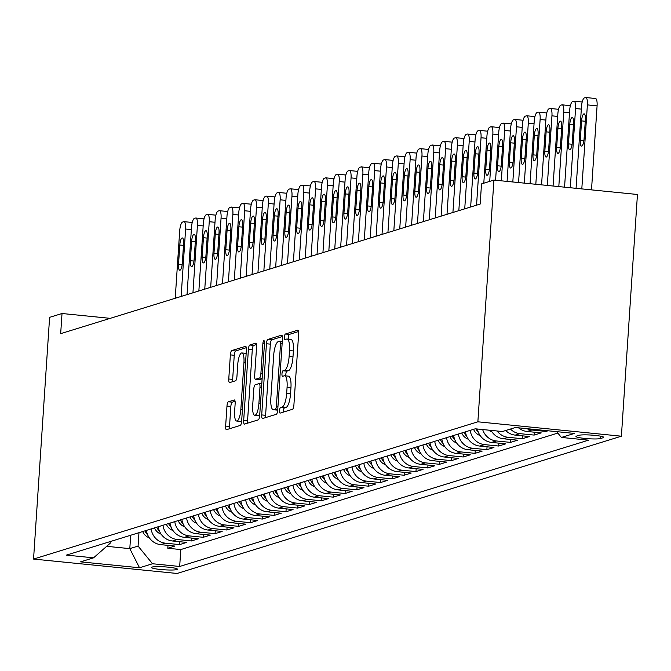 <?xml version="1.0" encoding="UTF-8"?>
<svg xmlns="http://www.w3.org/2000/svg" width="671" height="671" viewBox="0 0 671 671"><rect width="100%" height="100%" fill="white"/><g stroke="black" fill="none" stroke-linecap="round" stroke-linejoin="round"><path stroke-width="1.01" d="M279.53 410.585A2.793 0.788 -84.3 0 0 280.067 413.11A2.793 0.788 -84.3 0 0 280.159 413.101L292.481 409.293A3.992 1.124 -84.3 0 0 293.906 404.982L298.637 333.797A3.992 1.124 -84.3 0 0 297.874 330.191A3.992 1.124 -84.3 0 0 297.739 330.199L285.41 334.007A2.793 0.788 -84.3 0 0 284.42 337.027A2.793 0.788 -84.3 0 0 284.949 339.56A2.793 0.788 -84.3 0 0 285.041 339.543L286.643 339.056A12.766 3.607 -84.3 0 1 287.071 339.006A12.766 3.607 -84.3 0 1 289.511 350.564L289.117 356.494A12.766 3.607 -84.3 0 1 284.563 370.291L282.969 370.786A2.793 0.788 -84.3 0 0 281.971 373.806A2.793 0.788 -84.3 0 0 282.508 376.33A2.793 0.788 -84.3 0 0 282.6 376.322L284.194 375.827A12.766 3.607 -84.3 0 1 284.63 375.785A12.766 3.607 -84.3 0 1 287.071 387.335L286.676 393.273A12.766 3.607 -84.3 0 1 282.122 407.071L280.528 407.565A2.793 0.788 -84.3 0 0 279.53 410.585M284.63 375.785L288.505 376.171A12.766 3.607 -84.3 0 1 290.946 387.729L290.551 393.659A12.766 3.607 -84.3 0 1 285.997 407.465L284.403 407.951A2.793 0.788 -84.3 0 0 283.414 410.971A2.793 0.788 -84.3 0 0 283.405 412.095M298.561 331.533L289.293 334.401A2.793 0.788 -84.3 0 0 288.295 337.421A2.793 0.788 -84.3 0 0 288.371 339.14M287.071 339.006L290.954 339.4A12.766 3.607 -84.3 0 1 293.386 350.95L292.992 356.88A12.766 3.607 -84.3 0 1 288.446 370.686L286.844 371.18A2.793 0.788 -84.3 0 0 285.854 374.192A2.793 0.788 -84.3 0 0 285.921 375.911M176.834 569.578A13.001 1.476 -176.2 0 0 177.396 569.193A13.001 1.476 -176.2 0 0 166.383 566.995A13.001 1.476 -176.2 0 0 152.007 567.087A13.001 1.476 -176.2 0 0 151.445 567.465A13.001 1.476 -176.2 0 0 162.457 569.662A13.001 1.476 -176.2 0 0 176.834 569.578M228.392 401.786A3.992 1.124 -84.3 0 0 226.974 406.098L225.641 426.068A3.992 1.124 -84.3 0 0 226.404 429.683A3.992 1.124 -84.3 0 0 226.538 429.666L240.226 425.439A3.992 1.124 -84.3 0 0 241.652 421.12L246.383 349.943A3.992 1.124 -84.3 0 0 245.62 346.328A3.992 1.124 -84.3 0 0 245.485 346.345L231.797 350.572A3.992 1.124 -84.3 0 0 230.371 354.884L228.769 379.006A3.992 1.124 -84.3 0 0 229.532 382.621A3.992 1.124 -84.3 0 0 229.667 382.604L235.521 380.793A3.992 1.124 -84.3 0 0 236.947 376.481L237.744 364.521A10.669 3.011 -84.3 0 1 241.912 352.946A10.669 3.011 -84.3 0 1 243.95 362.608L240.839 409.469A10.669 3.011 -84.3 0 1 236.67 421.044A10.669 3.011 -84.3 0 1 234.632 411.382L235.152 403.573A3.992 1.124 -84.3 0 0 234.389 399.958A3.992 1.124 -84.3 0 0 234.254 399.975L228.392 401.786L232.275 402.172A3.992 1.124 -84.3 0 0 230.849 406.492L229.524 426.454A3.992 1.124 -84.3 0 0 229.591 428.719M477.869 421.807L493.923 180.08L481.51 183.913L480.176 204.059L60.675 333.655L62.017 313.508L49.604 317.341L33.55 559.069L477.869 421.807L621.396 436.2L177.077 573.47L33.55 559.069M261.715 414.921A3.992 1.124 -84.3 0 0 262.478 418.536A3.992 1.124 -84.3 0 0 262.613 418.519L276.301 414.292A3.992 1.124 -84.3 0 0 277.727 409.981L282.449 338.796A3.992 1.124 -84.3 0 0 281.694 335.19A3.992 1.124 -84.3 0 0 281.552 335.198L267.872 339.434A3.992 1.124 -84.3 0 0 266.446 343.745L261.715 414.921L265.599 415.315A3.992 1.124 -84.3 0 0 265.666 417.58M258.268 419.861L244.58 424.089A3.992 1.124 -84.3 0 1 244.445 424.106A3.992 1.124 -84.3 0 1 243.682 420.499L248.413 349.314A3.992 1.124 -84.3 0 1 249.83 345.003L255.693 343.191A3.992 1.124 -84.3 0 1 255.827 343.175A3.992 1.124 -84.3 0 1 256.59 346.79L254.67 375.659A3.992 1.124 -84.3 0 0 255.433 379.266A3.992 1.124 -84.3 0 0 255.567 379.249L259.451 378.05A3.992 1.124 -84.3 0 0 260.876 373.739L262.873 343.686A2.793 0.788 -84.3 0 1 263.963 340.658A2.793 0.788 -84.3 0 1 264.491 343.183L259.685 415.55A3.992 1.124 -84.3 0 1 258.268 419.861M167.993 545.372L167.8 548.249L174.896 546.06L160.738 544.642L165.46 543.183A16.255 15.483 -107.2 0 1 151.134 528.933M179.811 541.715L179.618 544.6L186.714 542.411L172.556 540.994L177.278 539.526A16.255 15.483 -107.2 0 1 162.952 525.284M191.629 538.067L191.436 540.952L198.524 538.763L184.366 537.337L189.096 535.877A16.255 15.483 -107.2 0 1 174.77 521.635M203.447 534.418L203.254 537.295L210.342 535.106L196.184 533.688L200.914 532.229A16.255 15.483 -107.2 0 1 186.588 517.987M215.265 530.769L215.072 533.646L222.16 531.457L208.002 530.04L212.732 528.58A16.255 15.483 -107.2 0 1 198.406 514.33M227.083 527.112L226.89 529.998L233.978 527.809L219.82 526.391L224.55 524.923A16.255 15.483 -107.2 0 1 210.224 510.681M238.893 523.464L238.708 526.349L245.796 524.16L231.638 522.734L236.36 521.275A16.255 15.483 -107.2 0 1 222.042 507.033M250.711 519.815L250.526 522.692L257.614 520.503L243.456 519.086L248.178 517.626A16.255 15.483 -107.2 0 1 233.86 503.384M262.529 516.167L262.336 519.044L269.432 516.855L255.274 515.437L259.996 513.978A16.255 15.483 -107.2 0 1 245.67 499.727M274.347 512.51L274.154 515.395L281.25 513.206L267.092 511.788L271.814 510.321A16.255 15.483 -107.2 0 1 257.488 496.079M286.165 508.861L285.972 511.747L293.059 509.557L278.901 508.132L283.632 506.672A16.255 15.483 -107.2 0 1 269.306 492.43M297.983 505.213L297.79 508.09L304.877 505.9L290.719 504.483L295.45 503.024A16.255 15.483 -107.2 0 1 281.124 488.782M309.801 501.564L309.608 504.441L316.695 502.252L302.537 500.834L307.268 499.375A16.255 15.483 -107.2 0 1 292.942 485.125M321.619 497.907L321.426 500.792L328.513 498.603L314.355 497.177L319.086 495.718A16.255 15.483 -107.2 0 1 304.76 481.476M333.428 494.259L333.244 497.144L340.331 494.955L326.173 493.529L330.895 492.069A16.255 15.483 -107.2 0 1 316.578 477.827M345.246 490.61L345.062 493.487L352.149 491.298L337.991 489.88L342.713 488.421A16.255 15.483 -107.2 0 1 328.396 474.179M357.064 486.961L356.871 489.838L363.967 487.649L349.809 486.232L354.531 484.772A16.255 15.483 -107.2 0 1 340.205 470.522M368.882 483.305L368.689 486.19L375.785 484.001L361.619 482.575L366.349 481.115A16.255 15.483 -107.2 0 1 352.023 466.873M380.7 479.656L380.507 482.541L387.595 480.352L373.437 478.926L378.167 477.467A16.255 15.483 -107.2 0 1 363.841 463.225M392.518 476.007L392.325 478.884L399.413 476.695L385.255 475.278L389.985 473.818A16.255 15.483 -107.2 0 1 375.659 459.576M404.336 472.359L404.143 475.236L411.231 473.047L397.073 471.629L401.803 470.17A16.255 15.483 -107.2 0 1 387.477 455.919M416.154 468.702L415.961 471.587L423.049 469.398L408.891 467.972L413.621 466.513A16.255 15.483 -107.2 0 1 399.295 452.271M427.964 465.053L427.779 467.939L434.867 465.749L420.709 464.324L425.431 462.864A16.255 15.483 -107.2 0 1 411.113 448.622M439.782 461.405L439.589 464.282L446.685 462.093L432.527 460.675L437.249 459.216A16.255 15.483 -107.2 0 1 422.931 444.974M451.6 457.756L451.407 460.633L458.503 458.444L444.345 457.026L449.067 455.567A16.255 15.483 -107.2 0 1 434.741 441.317M463.418 454.099L463.225 456.985L470.321 454.795L456.154 453.37L460.885 451.91A16.255 15.483 -107.2 0 1 446.559 437.668M475.236 450.451L475.043 453.336L482.13 451.147L467.972 449.721L472.703 448.262A16.255 15.483 -107.2 0 1 458.377 434.02M487.054 446.802L486.861 449.679L493.948 447.49L479.79 446.072L484.521 444.613A16.255 15.483 -107.2 0 1 470.195 430.371M498.872 443.154L498.679 446.03L505.766 443.841L491.608 442.424L496.339 440.964A16.255 15.483 -107.2 0 1 482.65 429.541M510.69 439.497L510.497 442.382L517.584 440.193L503.426 438.767L508.157 437.307A16.255 15.483 -107.2 0 1 497.102 430.992M522.499 435.848L522.315 438.733L529.402 436.544L515.244 435.118L519.966 433.659A16.255 15.483 -107.2 0 1 510.413 429.054M534.317 432.199L534.124 435.076L541.22 432.887L527.062 431.47L531.784 430.01A16.255 15.483 -107.2 0 1 526.861 428.652M546.001 430.572L545.942 431.428L548.048 430.782M579.107 435.294L576.506 436.1A12.598 1.434 -176.2 0 0 575.961 436.477A12.598 1.434 -176.2 0 0 586.63 438.599A12.598 1.434 -176.2 0 0 600.553 438.515L603.154 437.71A12.598 1.434 -176.2 0 0 603.699 437.341A12.598 1.434 -176.2 0 0 593.03 435.211A12.598 1.434 -176.2 0 0 579.107 435.294M167.8 548.249L180.801 549.557L179.677 566.475L588.542 440.159L561.384 437.442L556.653 431.646M179.677 566.475L152.518 563.749L139.526 567.767L80.562 561.853L93.554 557.836L66.404 555.11L475.269 428.803L502.42 431.52L515.42 427.511L574.384 433.424L561.384 437.442M545.942 431.428L531.784 430.01M534.124 435.076L519.966 433.659M522.315 438.733L508.157 437.307M510.497 442.382L496.339 440.964M498.679 446.03L484.521 444.613M486.861 449.679L472.703 448.262M475.043 453.336L460.885 451.91M463.225 456.985L449.067 455.567M451.407 460.633L437.249 459.216M439.589 464.282L425.431 462.864M427.779 467.939L413.621 466.513M415.961 471.587L401.803 470.17M404.143 475.236L389.985 473.818M392.325 478.884L378.167 477.467M380.507 482.541L366.349 481.115M368.689 486.19L354.531 484.772M356.871 489.838L342.713 488.421M345.062 493.487L330.895 492.069M333.244 497.144L319.086 495.718M321.426 500.792L307.268 499.375M309.608 504.441L295.45 503.024M297.79 508.09L283.632 506.672M285.972 511.747L271.814 510.321M274.154 515.395L259.996 513.978M262.336 519.044L248.178 517.626M250.526 522.692L236.36 521.275M238.708 526.349L224.55 524.923M226.89 529.998L212.732 528.58M215.072 533.646L200.914 532.229M203.254 537.295L189.096 535.877M191.436 540.952L177.278 539.526M179.618 544.6L165.46 543.183M180.801 549.557L557.819 433.08M130.694 535.248L129.805 548.635L138.075 546.077L138.964 532.699M493.923 180.08L637.45 194.481L621.396 436.2M110.229 318.348L62.017 313.508M106.681 546.32L129.805 548.635L139.526 567.767M110.262 541.564L110.145 543.275L93.554 557.836M518.54 427.821A16.255 15.483 72.8 0 0 527.062 431.47M505.682 430.514A16.255 15.483 72.8 0 0 515.244 435.118M491.038 430.379A16.255 15.483 72.8 0 0 503.426 438.767M477.425 429.012A16.255 15.483 72.8 0 0 491.608 442.424M465.464 431.83A16.255 15.483 72.8 0 0 479.79 446.072M453.655 435.479A16.255 15.483 72.8 0 0 467.972 449.721M441.837 439.128A16.255 15.483 72.8 0 0 456.154 453.37M430.019 442.776A16.255 15.483 72.8 0 0 444.345 457.026M418.201 446.433A16.255 15.483 72.8 0 0 432.527 460.675M406.383 450.082A16.255 15.483 72.8 0 0 420.709 464.324M394.565 453.73A16.255 15.483 72.8 0 0 408.891 467.972M382.747 457.379A16.255 15.483 72.8 0 0 397.073 471.629M370.929 461.036A16.255 15.483 72.8 0 0 385.255 475.278M359.119 464.684A16.255 15.483 72.8 0 0 373.437 478.926M347.301 468.333A16.255 15.483 72.8 0 0 361.619 482.575M335.483 471.981A16.255 15.483 72.8 0 0 349.809 486.232M323.665 475.638A16.255 15.483 72.8 0 0 337.991 489.88M311.847 479.287A16.255 15.483 72.8 0 0 326.173 493.529M300.029 482.935A16.255 15.483 72.8 0 0 314.355 497.177M288.236 486.735A10.77 10.258 -107.2 0 1 288.178 486.601A16.255 15.483 72.8 0 0 302.537 500.834M276.393 490.241A16.255 15.483 72.8 0 0 290.719 504.483M264.584 493.89A16.255 15.483 72.8 0 0 278.901 508.132M252.766 497.538A16.255 15.483 72.8 0 0 267.092 511.788M240.964 501.338A10.77 10.258 -107.2 0 1 240.914 501.203A16.255 15.483 72.8 0 0 255.274 515.437M229.13 504.844A16.255 15.483 72.8 0 0 243.456 519.086M217.312 508.492A16.255 15.483 72.8 0 0 231.638 522.734M205.494 512.141A16.255 15.483 72.8 0 0 219.82 526.391M193.676 515.789A16.255 15.483 72.8 0 0 208.002 530.04M181.866 519.446A16.255 15.483 72.8 0 0 196.184 533.688M170.048 523.095A16.255 15.483 72.8 0 0 184.366 537.337M158.23 526.743A16.255 15.483 72.8 0 0 172.556 540.994M146.412 530.392A16.255 15.483 72.8 0 0 160.738 544.642M138.075 546.077L152.518 563.749M282.382 336.532L271.747 339.82A3.992 1.124 -84.3 0 0 270.321 344.131L265.599 415.315M275.395 409.151A2.793 0.788 -84.3 0 0 276.393 406.131L280.537 343.653A2.793 0.788 -84.3 0 0 280.008 341.12A2.793 0.788 -84.3 0 0 279.908 341.136L278.23 341.648A12.766 3.607 -84.3 0 0 273.676 355.454L270.841 398.163A12.766 3.607 -84.3 0 0 273.282 409.713A12.766 3.607 -84.3 0 0 273.709 409.671L277.76 409.385M273.282 409.713L277.157 410.107A12.766 3.607 -84.3 0 0 277.593 410.056L273.709 409.671M256.515 344.525L253.713 345.389A3.992 1.124 -84.3 0 0 252.288 349.708L247.557 420.885A3.992 1.124 -84.3 0 0 247.633 423.149M259.182 379.618A3.992 1.124 -84.3 0 0 259.308 379.66A3.992 1.124 -84.3 0 0 259.442 379.643L262.126 378.813M252.682 405.611A10.669 3.011 -84.3 0 0 254.72 415.274A10.669 3.011 -84.3 0 0 258.889 403.699L259.979 387.184A3.992 1.124 -84.3 0 0 259.216 383.577A3.992 1.124 -84.3 0 0 259.081 383.586L255.198 384.793A3.992 1.124 -84.3 0 0 253.772 389.105L252.682 405.611M254.72 415.274L258.595 415.659A10.669 3.011 -84.3 0 0 259.719 415.089M235.076 401.308L232.275 402.172M236.67 421.044L240.545 421.43A10.669 3.011 -84.3 0 0 241.669 420.86M246.148 353.449A10.669 3.011 -84.3 0 0 245.787 353.332L241.912 352.946M246.307 347.679L235.672 350.967A3.992 1.124 -84.3 0 0 234.254 355.278L232.652 379.4A3.992 1.124 -84.3 0 0 232.72 381.665M591.503 189.868L597.081 105.859A8.127 2.298 95.7 0 0 595.529 98.503A8.127 2.298 95.7 0 0 595.252 98.536M576.062 188.316L581.48 106.714A8.127 2.298 -84.3 0 1 584.374 97.924L585.557 97.563A8.127 2.298 -84.3 0 1 585.833 97.53A8.127 2.298 -84.3 0 1 587.385 104.886L581.807 188.895M581.581 120.889L580.298 140.231A6.5 1.837 -84.3 0 0 581.539 146.11A6.5 1.837 -84.3 0 0 584.072 139.056L585.364 119.723A6.5 1.837 -84.3 0 0 584.114 113.835A6.5 1.837 -84.3 0 0 581.581 120.889L585.255 121.258M564.563 187.167L569.662 110.363A8.127 2.298 -84.3 0 1 572.556 101.573L573.739 101.212A8.127 2.298 -84.3 0 1 574.015 101.178A8.127 2.298 -84.3 0 1 575.567 108.543L570.308 187.746M569.763 124.538L568.48 143.879A6.5 1.837 -84.3 0 0 569.721 149.767A6.5 1.837 -84.3 0 0 572.262 142.713L573.546 123.372A6.5 1.837 -84.3 0 0 572.304 117.484A6.5 1.837 -84.3 0 0 569.763 124.538L573.437 124.907M553.063 186.01L557.844 114.011A8.127 2.298 -84.3 0 1 560.746 105.23L561.921 104.861A8.127 2.298 -84.3 0 1 562.197 104.835A8.127 2.298 -84.3 0 1 563.749 112.191L558.809 186.588M557.945 128.186L556.662 147.528A6.5 1.837 -84.3 0 0 557.903 153.416A6.5 1.837 -84.3 0 0 560.444 146.362L561.728 127.02A6.5 1.837 -84.3 0 0 560.486 121.132A6.5 1.837 -84.3 0 0 557.945 128.186L561.627 128.555M541.564 184.861L546.026 117.668A8.127 2.298 -84.3 0 1 548.928 108.878L550.111 108.509A8.127 2.298 -84.3 0 1 550.379 108.484A8.127 2.298 -84.3 0 1 551.939 115.84L547.31 185.439M546.127 131.843L544.844 151.176A6.5 1.837 -84.3 0 0 546.085 157.064A6.5 1.837 -84.3 0 0 548.626 150.01L549.91 130.669A6.5 1.837 -84.3 0 0 548.668 124.789A6.5 1.837 -84.3 0 0 546.127 131.843L549.809 132.212M530.065 183.703L534.208 121.317A8.127 2.298 -84.3 0 1 537.11 112.527L538.293 112.166A8.127 2.298 -84.3 0 1 538.57 112.132A8.127 2.298 -84.3 0 1 540.121 119.488L535.819 184.282M534.309 135.492L533.026 154.833A6.5 1.837 -84.3 0 0 534.267 160.713A6.5 1.837 -84.3 0 0 536.808 153.659L538.092 134.326A6.5 1.837 -84.3 0 0 536.85 128.438A6.5 1.837 -84.3 0 0 534.309 135.492L537.991 135.861M518.566 182.554L522.39 124.965A8.127 2.298 -84.3 0 1 525.292 116.175L526.475 115.815A8.127 2.298 -84.3 0 1 526.752 115.781A8.127 2.298 -84.3 0 1 528.303 123.145L524.319 183.124M491.994 431.923A10.77 10.258 -107.2 0 1 488.731 430.153M522.491 139.14L521.208 158.482A6.5 1.837 -84.3 0 0 522.449 164.37A6.5 1.837 -84.3 0 0 524.99 157.316L526.274 137.974A6.5 1.837 -84.3 0 0 525.032 132.086A6.5 1.837 -84.3 0 0 522.491 139.14L526.173 139.509M507.075 181.396L510.572 128.614A8.127 2.298 -84.3 0 1 513.474 119.832L514.657 119.463A8.127 2.298 -84.3 0 1 514.934 119.438A8.127 2.298 -84.3 0 1 516.485 126.794L512.82 181.975M480.176 435.58A10.77 10.258 -107.2 0 1 473.583 429.323M475.932 428.87A10.77 10.258 72.8 0 0 478.482 432.518M510.673 142.789L509.39 162.13A6.5 1.837 -84.3 0 0 510.631 168.018A6.5 1.837 -84.3 0 0 513.172 160.965L514.456 141.623A6.5 1.837 -84.3 0 0 513.214 135.735A6.5 1.837 -84.3 0 0 510.673 142.789L514.355 143.158M495.575 180.247L498.763 132.271A8.127 2.298 -84.3 0 1 501.656 123.481L502.839 123.112A8.127 2.298 -84.3 0 1 503.116 123.087A8.127 2.298 -84.3 0 1 504.667 130.442L501.321 180.818M468.358 439.228A10.77 10.258 -107.2 0 1 461.765 432.971M464.013 432.275A10.77 10.258 72.8 0 0 466.664 436.167M498.863 146.446L497.572 165.779A6.5 1.837 -84.3 0 0 498.813 171.667A6.5 1.837 -84.3 0 0 501.354 164.613L502.638 145.272A6.5 1.837 -84.3 0 0 501.396 139.392A6.5 1.837 -84.3 0 0 498.863 146.446L502.537 146.815M483.799 183.208L486.945 135.919A8.127 2.298 -84.3 0 1 489.838 127.129L491.021 126.769A8.127 2.298 -84.3 0 1 491.298 126.735A8.127 2.298 -84.3 0 1 492.85 134.091L489.713 181.38M456.54 442.877A10.77 10.258 -107.2 0 1 449.956 436.62M452.195 435.924A10.77 10.258 72.8 0 0 454.854 439.815M487.045 150.094L485.762 169.436A6.5 1.837 -84.3 0 0 487.003 175.316A6.5 1.837 -84.3 0 0 489.536 168.262L490.828 148.928A6.5 1.837 -84.3 0 0 489.578 143.04A6.5 1.837 -84.3 0 0 487.045 150.094L490.719 150.463M470.648 207.004L475.127 139.568A8.127 2.298 -84.3 0 1 478.02 130.778L479.203 130.417A8.127 2.298 -84.3 0 1 479.48 130.384A8.127 2.298 -84.3 0 1 481.032 137.748L476.553 205.175M444.73 446.534A10.77 10.258 -107.2 0 1 438.138 440.268M440.377 439.58A10.77 10.258 72.8 0 0 443.036 443.472M475.227 153.743L473.944 173.084A6.5 1.837 -84.3 0 0 475.185 178.972A6.5 1.837 -84.3 0 0 477.727 171.919L479.01 152.577A6.5 1.837 -84.3 0 0 477.769 146.689A6.5 1.837 -84.3 0 0 475.227 153.743L478.901 154.112M458.83 210.652L463.309 143.217A8.127 2.298 -84.3 0 1 466.211 134.435L467.385 134.066A8.127 2.298 -84.3 0 1 467.662 134.041A8.127 2.298 -84.3 0 1 469.214 141.396L464.735 208.824M432.912 450.182A10.77 10.258 -107.2 0 1 426.32 443.925M428.568 443.229A10.77 10.258 72.8 0 0 431.218 447.121M463.409 157.391L462.126 176.733A6.5 1.837 -84.3 0 0 463.367 182.621A6.5 1.837 -84.3 0 0 465.909 175.567L467.192 156.226A6.5 1.837 -84.3 0 0 465.951 150.338A6.5 1.837 -84.3 0 0 463.409 157.391L467.091 157.76M447.012 214.301L451.491 146.874A8.127 2.298 -84.3 0 1 454.393 138.083L455.575 137.714A8.127 2.298 -84.3 0 1 455.852 137.689A8.127 2.298 -84.3 0 1 457.404 145.045L452.925 212.472M421.094 453.831A10.77 10.258 -107.2 0 1 414.502 447.574M416.75 446.878A10.77 10.258 72.8 0 0 419.4 450.769M451.591 161.048L450.308 180.382A6.5 1.837 -84.3 0 0 451.549 186.27A6.5 1.837 -84.3 0 0 454.091 179.216L455.374 159.874A6.5 1.837 -84.3 0 0 454.133 153.994A6.5 1.837 -84.3 0 0 451.591 161.048L455.273 161.417M435.194 217.949L439.673 150.522A8.127 2.298 -84.3 0 1 442.575 141.732L443.757 141.371A8.127 2.298 -84.3 0 1 444.034 141.338A8.127 2.298 -84.3 0 1 445.586 148.694L441.107 216.129M409.276 457.479A10.77 10.258 -107.2 0 1 402.684 451.222M404.932 450.526A10.77 10.258 72.8 0 0 407.582 454.418M439.773 164.697L438.49 184.039A6.5 1.837 -84.3 0 0 439.731 189.918A6.5 1.837 -84.3 0 0 442.273 182.864L443.556 163.531A6.5 1.837 -84.3 0 0 442.315 157.643A6.5 1.837 -84.3 0 0 439.773 164.697L443.456 165.066M423.376 221.606L427.855 154.171A8.127 2.298 -84.3 0 1 430.757 145.381L431.939 145.02A8.127 2.298 -84.3 0 1 432.216 144.986A8.127 2.298 -84.3 0 1 433.768 152.351L429.289 219.778M397.458 461.136A10.77 10.258 -107.2 0 1 390.866 454.871M393.114 454.183A10.77 10.258 72.8 0 0 395.764 458.075M427.955 168.346L426.672 187.687A6.5 1.837 -84.3 0 0 427.913 193.575A6.5 1.837 -84.3 0 0 430.455 186.521L431.738 167.18A6.5 1.837 -84.3 0 0 430.497 161.292A6.5 1.837 -84.3 0 0 427.955 168.346L431.638 168.715M411.566 225.255L416.045 157.819A8.127 2.298 -84.3 0 1 418.939 149.037L420.121 148.668A8.127 2.298 -84.3 0 1 420.398 148.643A8.127 2.298 -84.3 0 1 421.95 155.999L417.471 223.426M385.64 464.785A10.77 10.258 -107.2 0 1 379.048 458.528M381.296 457.832A10.77 10.258 72.8 0 0 383.946 461.723M416.137 171.994L414.854 191.336A6.5 1.837 -84.3 0 0 416.095 197.224A6.5 1.837 -84.3 0 0 418.637 190.17L419.92 170.828A6.5 1.837 -84.3 0 0 418.679 164.94A6.5 1.837 -84.3 0 0 416.137 171.994L419.82 172.363M399.748 228.903L404.227 161.476A8.127 2.298 -84.3 0 1 407.121 152.686L408.303 152.317A8.127 2.298 -84.3 0 1 408.58 152.292A8.127 2.298 -84.3 0 1 410.132 159.648L405.653 227.083M373.822 468.433A10.77 10.258 -107.2 0 1 367.23 462.176M369.478 461.48A10.77 10.258 72.8 0 0 372.128 465.372M404.328 175.651L403.036 194.984A6.5 1.837 -84.3 0 0 404.277 200.872A6.5 1.837 -84.3 0 0 406.819 193.818L408.102 174.477A6.5 1.837 -84.3 0 0 406.861 168.597A6.5 1.837 -84.3 0 0 404.328 175.651L408.002 176.02M387.93 232.552L392.409 165.125A8.127 2.298 -84.3 0 1 395.303 156.335L396.486 155.974A8.127 2.298 -84.3 0 1 396.762 155.94A8.127 2.298 -84.3 0 1 398.314 163.296L393.835 230.732M362.005 472.082A10.77 10.258 -107.2 0 1 355.42 465.825M357.66 465.129A10.77 10.258 72.8 0 0 360.319 469.021M392.51 179.3L391.227 198.641A6.5 1.837 -84.3 0 0 392.468 204.521A6.5 1.837 -84.3 0 0 395.001 197.467L396.293 178.134A6.5 1.837 -84.3 0 0 395.051 172.246A6.5 1.837 -84.3 0 0 392.51 179.3L396.184 179.669M376.112 236.209L380.591 168.773A8.127 2.298 -84.3 0 1 383.485 159.983L384.668 159.623A8.127 2.298 -84.3 0 1 384.944 159.589A8.127 2.298 -84.3 0 1 386.496 166.953L382.017 234.38M350.195 475.739A10.77 10.258 -107.2 0 1 343.602 469.474M345.842 468.786A10.77 10.258 72.8 0 0 348.501 472.678M380.692 182.948L379.409 202.29A6.5 1.837 -84.3 0 0 380.65 208.178A6.5 1.837 -84.3 0 0 383.191 201.124L384.475 181.782A6.5 1.837 -84.3 0 0 383.233 175.894A6.5 1.837 -84.3 0 0 380.692 182.948L384.374 183.317M364.294 239.857L368.773 172.422A8.127 2.298 -84.3 0 1 371.675 163.64L372.85 163.271A8.127 2.298 -84.3 0 1 373.126 163.246A8.127 2.298 -84.3 0 1 374.678 170.602L370.199 238.029M338.377 479.388A10.77 10.258 -107.2 0 1 331.784 473.13M334.032 472.434A10.77 10.258 72.8 0 0 336.683 476.326M368.874 186.597L367.591 205.938A6.5 1.837 -84.3 0 0 368.832 211.826A6.5 1.837 -84.3 0 0 371.373 204.772L372.657 185.431A6.5 1.837 -84.3 0 0 371.415 179.543A6.5 1.837 -84.3 0 0 368.874 186.597L372.556 186.966M352.476 243.506L356.955 176.079A8.127 2.298 -84.3 0 1 359.857 167.289L361.04 166.92A8.127 2.298 -84.3 0 1 361.317 166.894A8.127 2.298 -84.3 0 1 362.868 174.25L358.389 241.686M326.559 483.036A10.77 10.258 -107.2 0 1 319.966 476.779M322.214 476.083A10.77 10.258 72.8 0 0 324.865 479.975M357.056 190.254L355.773 209.587A6.5 1.837 -84.3 0 0 357.014 215.475A6.5 1.837 -84.3 0 0 359.555 208.421L360.839 189.079A6.5 1.837 -84.3 0 0 359.597 183.2A6.5 1.837 -84.3 0 0 357.056 190.254L360.738 190.623M340.658 247.154L345.137 179.727A8.127 2.298 -84.3 0 1 348.039 170.937L349.222 170.577A8.127 2.298 -84.3 0 1 349.499 170.543A8.127 2.298 -84.3 0 1 351.05 177.899L346.572 245.334M314.741 486.685A10.77 10.258 -107.2 0 1 308.148 480.428M310.396 479.74A10.77 10.258 72.8 0 0 313.047 483.623M345.238 193.902L343.955 213.244A6.5 1.837 -84.3 0 0 345.196 219.123A6.5 1.837 -84.3 0 0 347.737 212.07L349.021 192.736A6.5 1.837 -84.3 0 0 347.779 186.848A6.5 1.837 -84.3 0 0 345.238 193.902L348.92 194.271M328.84 250.811L333.319 183.376A8.127 2.298 -84.3 0 1 336.221 174.586L337.404 174.225A8.127 2.298 -84.3 0 1 337.681 174.192A8.127 2.298 -84.3 0 1 339.232 181.556L334.754 248.983M302.923 490.342A10.77 10.258 -107.2 0 1 296.33 484.076M298.578 483.388A10.77 10.258 72.8 0 0 301.229 487.28M333.42 197.551L332.137 216.892A6.5 1.837 -84.3 0 0 333.378 222.78A6.5 1.837 -84.3 0 0 335.919 215.726L337.203 196.385A6.5 1.837 -84.3 0 0 335.961 190.497A6.5 1.837 -84.3 0 0 333.42 197.551L337.102 197.92M317.031 254.46L321.51 187.024A8.127 2.298 -84.3 0 1 324.403 178.243L325.586 177.874A8.127 2.298 -84.3 0 1 325.863 177.849A8.127 2.298 -84.3 0 1 327.414 185.204L322.936 252.631M291.105 493.99A10.77 10.258 -107.2 0 1 284.512 487.733M286.76 487.037A10.77 10.258 72.8 0 0 289.411 490.929M321.602 201.199L320.319 220.541A6.5 1.837 -84.3 0 0 321.56 226.429A6.5 1.837 -84.3 0 0 324.101 219.375L325.385 200.033A6.5 1.837 -84.3 0 0 324.143 194.145A6.5 1.837 -84.3 0 0 321.602 201.199L325.284 201.568M305.213 258.109L309.692 190.681A8.127 2.298 -84.3 0 1 312.585 181.891L313.768 181.522A8.127 2.298 -84.3 0 1 314.045 181.497A8.127 2.298 -84.3 0 1 315.596 188.853L311.118 256.288M279.287 497.639A10.77 10.258 -107.2 0 1 272.703 491.382M274.942 490.686A10.77 10.258 72.8 0 0 277.593 494.577M309.792 204.856L308.501 224.189A6.5 1.837 -84.3 0 0 309.75 230.078A6.5 1.837 -84.3 0 0 312.283 223.024L313.567 203.682A6.5 1.837 -84.3 0 0 312.325 197.802A6.5 1.837 -84.3 0 0 309.792 204.856L313.466 205.225M293.395 261.757L297.874 194.33A8.127 2.298 -84.3 0 1 300.767 185.54L301.95 185.179A8.127 2.298 -84.3 0 1 302.227 185.146A8.127 2.298 -84.3 0 1 303.778 192.502L299.3 259.937M267.469 501.287A10.77 10.258 -107.2 0 1 260.885 495.03M263.124 494.342A10.77 10.258 72.8 0 0 265.783 498.226M297.974 208.505L296.691 227.846A6.5 1.837 -84.3 0 0 297.932 233.726A6.5 1.837 -84.3 0 0 300.465 226.672L301.757 207.339A6.5 1.837 -84.3 0 0 300.516 201.451A6.5 1.837 -84.3 0 0 297.974 208.505L301.648 208.874M281.577 265.414L286.056 197.979A8.127 2.298 -84.3 0 1 288.958 189.188L290.132 188.828A8.127 2.298 -84.3 0 1 290.409 188.794A8.127 2.298 -84.3 0 1 291.96 196.158L287.482 263.586M255.659 504.944A10.77 10.258 -107.2 0 1 249.067 498.679M251.306 497.991A10.77 10.258 72.8 0 0 253.965 501.883M286.156 212.153L284.873 231.495A6.5 1.837 -84.3 0 0 286.114 237.383A6.5 1.837 -84.3 0 0 288.656 230.329L289.939 210.988A6.5 1.837 -84.3 0 0 288.698 205.1A6.5 1.837 -84.3 0 0 286.156 212.153L289.838 212.522M269.759 269.063L274.238 201.627A8.127 2.298 -84.3 0 1 277.14 192.845L278.322 192.476A8.127 2.298 -84.3 0 1 278.591 192.451A8.127 2.298 -84.3 0 1 280.142 199.807L275.672 267.234M243.841 508.593A10.77 10.258 -107.2 0 1 237.249 502.336M239.497 501.64A10.77 10.258 72.8 0 0 242.147 505.531M274.338 215.802L273.055 235.144A6.5 1.837 -84.3 0 0 274.296 241.032A6.5 1.837 -84.3 0 0 276.838 233.978L278.121 214.636A6.5 1.837 -84.3 0 0 276.88 208.748A6.5 1.837 -84.3 0 0 274.338 215.802L278.02 216.171M257.941 272.711L262.42 205.284A8.127 2.298 -84.3 0 1 265.322 196.494L266.504 196.125A8.127 2.298 -84.3 0 1 266.781 196.1A8.127 2.298 -84.3 0 1 268.333 203.456L263.854 270.891M232.023 512.241A10.77 10.258 -107.2 0 1 225.431 505.984M227.679 505.288A10.77 10.258 72.8 0 0 230.329 509.18M262.52 219.459L261.237 238.792A6.5 1.837 -84.3 0 0 262.478 244.68A6.5 1.837 -84.3 0 0 265.02 237.626L266.303 218.285A6.5 1.837 -84.3 0 0 265.062 212.405A6.5 1.837 -84.3 0 0 262.52 219.459L266.202 219.828M246.123 276.36L250.602 208.933A8.127 2.298 -84.3 0 1 253.504 200.143L254.686 199.782A8.127 2.298 -84.3 0 1 254.963 199.748A8.127 2.298 -84.3 0 1 256.515 207.104L252.036 274.54M220.205 515.89A10.77 10.258 -107.2 0 1 213.613 509.633M215.861 508.945A10.77 10.258 72.8 0 0 218.511 512.829M250.702 223.107L249.419 242.449A6.5 1.837 -84.3 0 0 250.66 248.329A6.5 1.837 -84.3 0 0 253.202 241.275L254.485 221.942A6.5 1.837 -84.3 0 0 253.244 216.054A6.5 1.837 -84.3 0 0 250.702 223.107L254.384 223.477M234.305 280.017L238.784 212.581A8.127 2.298 -84.3 0 1 241.686 203.791L242.868 203.43A8.127 2.298 -84.3 0 1 243.145 203.397A8.127 2.298 -84.3 0 1 244.697 210.761L240.218 278.188M208.387 519.547A10.77 10.258 -107.2 0 1 201.795 513.281M204.043 512.594A10.77 10.258 72.8 0 0 206.693 516.485M238.884 226.756L237.601 246.098A6.5 1.837 -84.3 0 0 238.842 251.986A6.5 1.837 -84.3 0 0 241.384 244.932L242.667 225.59A6.5 1.837 -84.3 0 0 241.426 219.702A6.5 1.837 -84.3 0 0 238.884 226.756L242.566 227.125M222.495 283.665L226.974 216.23A8.127 2.298 -84.3 0 1 229.868 207.448L231.05 207.079A8.127 2.298 -84.3 0 1 231.327 207.054A8.127 2.298 -84.3 0 1 232.879 214.41L228.4 281.837M196.569 523.195A10.77 10.258 -107.2 0 1 189.977 516.938M192.225 516.242A10.77 10.258 72.8 0 0 194.875 520.134M227.075 230.405L225.783 249.746A6.5 1.837 -84.3 0 0 227.024 255.634A6.5 1.837 -84.3 0 0 229.566 248.58L230.849 229.239A6.5 1.837 -84.3 0 0 229.608 223.351A6.5 1.837 -84.3 0 0 227.075 230.405L230.749 230.774M210.677 287.314L215.156 219.887A8.127 2.298 -84.3 0 1 218.05 211.097L219.232 210.728A8.127 2.298 -84.3 0 1 219.509 210.702A8.127 2.298 -84.3 0 1 221.061 218.058L216.582 285.494M184.751 526.844A10.77 10.258 -107.2 0 1 178.167 520.587M180.407 519.891A10.77 10.258 72.8 0 0 183.057 523.783M215.257 234.062L213.965 253.395A6.5 1.837 -84.3 0 0 215.215 259.283A6.5 1.837 -84.3 0 0 217.748 252.229L219.031 232.887A6.5 1.837 -84.3 0 0 217.79 227.008A6.5 1.837 -84.3 0 0 215.257 234.062L218.931 234.431M198.859 290.962L203.338 223.535A8.127 2.298 -84.3 0 1 206.232 214.745L207.414 214.385A8.127 2.298 -84.3 0 1 207.691 214.351A8.127 2.298 -84.3 0 1 209.243 221.707L204.764 289.142M172.933 530.493A10.77 10.258 -107.2 0 1 166.349 524.236M168.589 523.548A10.77 10.258 72.8 0 0 171.248 527.431M203.439 237.71L202.156 257.052A6.5 1.837 -84.3 0 0 203.397 262.931A6.5 1.837 -84.3 0 0 205.93 255.877L207.222 236.544A6.5 1.837 -84.3 0 0 205.98 230.656A6.5 1.837 -84.3 0 0 203.439 237.71L207.113 238.079M187.041 294.619L191.52 227.184A8.127 2.298 -84.3 0 1 194.422 218.394L195.596 218.033A8.127 2.298 -84.3 0 1 195.873 218A8.127 2.298 -84.3 0 1 197.425 225.364L192.946 292.791M161.124 534.15A10.77 10.258 -107.2 0 1 154.531 527.884M156.771 527.196A10.77 10.258 72.8 0 0 159.43 531.088M191.621 241.359L190.338 260.7A6.5 1.837 -84.3 0 0 191.579 266.588A6.5 1.837 -84.3 0 0 194.12 259.534L195.404 240.193A6.5 1.837 -84.3 0 0 194.162 234.305A6.5 1.837 -84.3 0 0 191.621 241.359L195.303 241.728M175.223 298.268L179.702 230.832A8.127 2.298 -84.3 0 1 182.604 222.051L183.787 221.682A8.127 2.298 -84.3 0 1 184.055 221.656A8.127 2.298 -84.3 0 1 185.615 229.012L181.136 296.439M149.306 537.798A10.77 10.258 -107.2 0 1 142.713 531.541M144.961 530.845A10.77 10.258 72.8 0 0 147.612 534.737M179.803 245.007L178.52 264.349A6.5 1.837 -84.3 0 0 179.761 270.237A6.5 1.837 -84.3 0 0 182.302 263.183L183.586 243.841A6.5 1.837 -84.3 0 0 182.344 237.953A6.5 1.837 -84.3 0 0 179.803 245.007L183.485 245.376M603.212 436.896L603.154 437.71M600.713 436.2L600.553 438.515M285.997 407.465L282.122 407.071M290.551 393.659L286.676 393.273M290.946 387.729L287.071 387.335M286.844 371.18L282.969 370.786M288.446 370.686L284.563 370.291M292.992 356.88L289.117 356.494M293.386 350.95L289.511 350.564M289.293 334.401L285.41 334.007M284.403 407.951L280.528 407.565M270.321 344.131L266.446 343.745M271.747 339.82L267.872 339.434M277.97 406.29L276.393 406.131M282.122 343.812L280.537 343.653M280.008 341.12L282.281 341.354L280.101 341.153M247.557 420.885L243.682 420.499M252.288 349.708L248.413 349.314M253.713 345.389L249.83 345.003M259.442 379.643L255.567 379.249M262.16 378.327L259.451 378.05M262.453 373.898L260.876 373.739M264.449 343.846L262.873 343.686M260.465 403.858L258.889 403.699M261.564 387.343L259.979 387.184M261.791 383.862L259.35 383.619M242.416 409.62L240.839 409.469M245.527 362.759L243.95 362.608M232.652 379.4L228.769 379.006M234.254 355.278L230.371 354.884M235.672 350.967L231.797 350.572M229.524 426.454L225.641 426.068M230.849 406.492L226.974 406.098M587.385 104.886L597.081 105.859M583.921 140.591L580.298 140.231M575.567 108.543L581.321 109.113M572.103 144.24L568.48 143.879M563.749 112.191L569.503 112.77M560.285 147.888L556.662 147.528M551.939 115.84L557.685 116.419M548.467 151.545L544.844 151.176M540.121 119.488L545.867 120.067M536.657 155.194L533.026 154.833M528.303 123.145L534.049 123.716M524.839 158.842L521.208 158.482M516.485 126.794L522.231 127.373M513.021 162.491L509.39 162.13M504.667 130.442L510.413 131.021M501.203 166.148L497.572 165.779M492.85 134.091L498.603 134.67M489.385 169.797L485.762 169.436M481.032 137.748L486.785 138.318M477.567 173.445L473.944 173.084M469.214 141.396L474.967 141.975M465.749 177.094L462.126 176.733M457.404 145.045L463.149 145.624M453.932 180.751L450.308 180.382M445.586 148.694L451.331 149.272M442.122 184.399L438.49 184.039M433.768 152.351L439.513 152.921M430.304 188.048L426.672 187.687M421.95 155.999L427.695 156.578M418.486 191.696L414.854 191.336M410.132 159.648L415.877 160.226M406.668 195.353L403.036 194.984M398.314 163.296L404.068 163.875M394.85 199.002L391.227 198.641M386.496 166.953L392.25 167.524M383.032 202.65L379.409 202.29M374.678 170.602L380.432 171.18M371.214 206.299L367.591 205.938M362.868 174.25L368.614 174.829M359.396 209.956L355.773 209.587M351.05 177.899L356.796 178.478M347.586 213.604L343.955 213.244M339.232 181.556L344.978 182.126M335.768 217.253L332.137 216.892M327.414 185.204L333.16 185.783M323.95 220.902L320.319 220.541M315.596 188.853L321.35 189.432M312.132 224.559L308.501 224.189M303.778 192.502L309.532 193.08M300.314 228.207L296.691 227.846M291.96 196.158L297.714 196.729M288.496 231.856L284.873 231.495M280.142 199.807L285.896 200.386M276.678 235.504L273.055 235.144M268.333 203.456L274.078 204.034M264.869 239.161L261.237 238.792M256.515 207.104L262.26 207.683M253.051 242.81L249.419 242.449M244.697 210.761L250.442 211.331M241.233 246.458L237.601 246.098M232.879 214.41L238.624 214.988M229.415 250.107L225.783 249.746M221.061 218.058L226.815 218.637M217.597 253.764L213.965 253.395M209.243 221.707L214.997 222.286M205.779 257.412L202.156 257.052M197.425 225.364L203.179 225.934M193.961 261.061L190.338 260.7M185.615 229.012L191.361 229.591M182.143 264.709L178.52 264.349M259.308 379.66L255.433 379.266M261.791 383.829L259.216 383.577M585.833 97.53L595.529 98.503M574.015 101.178L582.202 102M562.197 104.835L570.384 105.657M550.379 108.484L558.566 109.306M538.57 112.132L546.748 112.954M526.752 115.781L534.938 116.603M514.934 119.438L523.12 120.26M503.116 123.087L511.302 123.909M491.298 126.735L499.484 127.557M479.48 130.384L487.666 131.206M467.662 134.041L475.848 134.863M455.852 137.689L464.03 138.511M444.034 141.338L452.212 142.16M432.216 144.986L440.402 145.808M420.398 148.643L428.584 149.465M408.58 152.292L416.766 153.114M396.762 155.94L404.949 156.762M384.944 159.589L393.131 160.411M373.126 163.246L381.313 164.068M361.317 166.894L369.495 167.716M349.499 170.543L357.677 171.365M337.681 174.192L345.867 175.014M325.863 177.849L334.049 178.671M314.045 181.497L322.231 182.319M302.227 185.146L310.413 185.968M290.409 188.794L298.595 189.616M278.591 192.451L286.777 193.273M266.781 196.1L274.959 196.922M254.963 199.748L263.141 200.57M243.145 203.397L251.331 204.219M231.327 207.054L239.513 207.876M219.509 210.702L227.695 211.524M207.691 214.351L215.877 215.173M195.873 218L204.059 218.821M184.055 221.656L192.242 222.478"/></g></svg>

